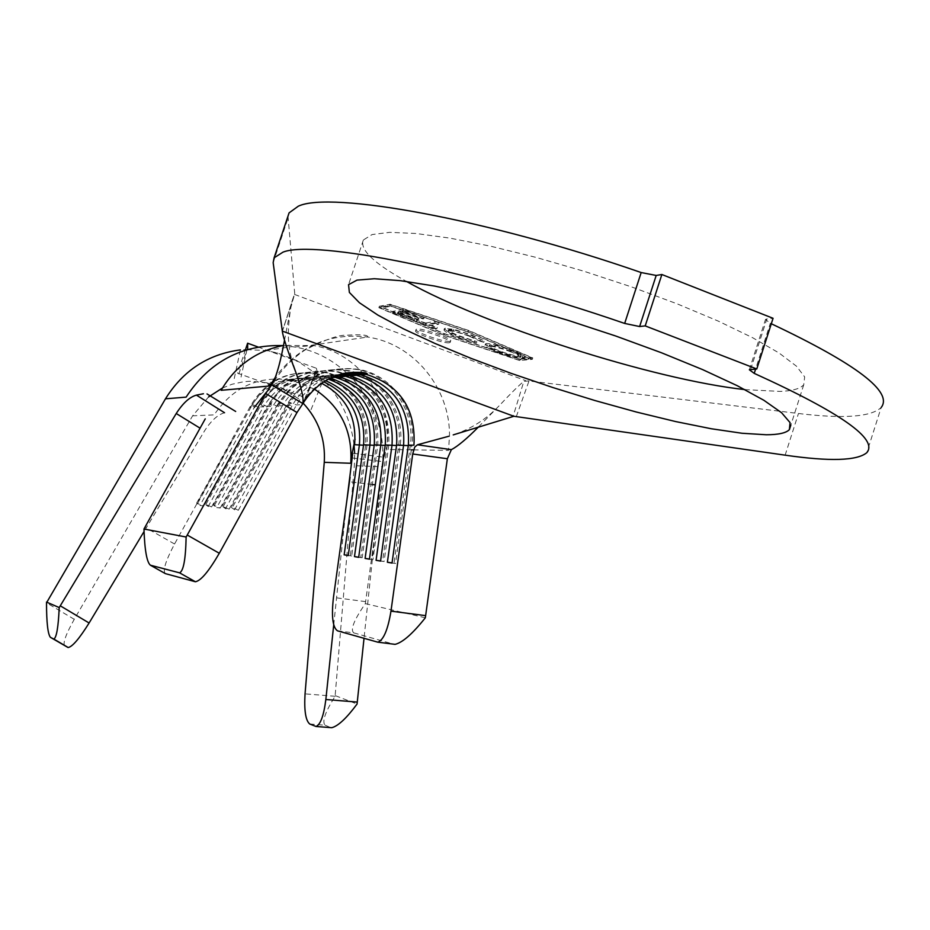 <?xml version="1.0" encoding="UTF-8"?>
<svg xmlns="http://www.w3.org/2000/svg" width="930" height="930" viewBox="0 0 930 930"><rect width="100%" height="100%" fill="white"/><g stroke="black" fill="none" stroke-linecap="round" stroke-linejoin="round"><path stroke-width="0.7" stroke-dasharray="4.65 3.49" d="M744.895 389.612L780.235 391.425C792.465 390.902 800.3 388.694 803.741 384.776L804.671 376.906L796.475 366.199L779.026 352.981L752.684 337.741L718.309 321.117L677.365 303.924L631.772 286.986L583.819 271.211L535.959 257.378L490.622 246.194L450.015 238.138L415.943 233.488L389.705 232.337L372.105 234.558L363.363 239.987C359.352 249.414 373.721 263.237 406.48 281.453M449.736 341.38C444.156 342.496 413.618 331.661 416.082 329.429L416.896 329.081C422.197 327.837 453.27 338.834 450.632 341.019L449.736 341.38M449.295 342.752C443.715 343.856 413.164 333.033 415.629 330.813L416.442 330.464C421.743 329.22 452.817 340.229 450.178 342.391L449.295 342.752M287.986 216.144L294.717 293.555L282.511 330.569M458.955 336.195L476.939 341.752L460.094 336.067C452.643 333.254 448.772 331.185 448.481 329.848L449.213 329.534C453.619 329.592 460.536 331.371 469.976 334.87L484.274 340.857L470.824 334.649L453.863 329.278L444.447 328.488C444.877 330.162 449.713 332.731 458.955 336.195L458.49 337.602L476.474 343.158L476.939 341.752M403.434 309.434L393.03 311.306L413.792 319.095L397.68 312.48L400.911 311.91L419.035 318.153L401.934 311.736L406.061 311.004L424.313 317.293L403.434 309.434L402.957 310.876L392.565 312.724L393.03 311.306M391.181 304.831L468.116 330.522L531.042 357.457L519.161 358.585L444.621 333.707L381.044 306.714L391.181 304.831L390.705 306.272L467.639 331.952L530.577 358.875L518.696 359.98L444.156 335.102L380.568 308.132L390.705 306.272M425.58 322.977L416.477 320.118L436.24 327.523L429.253 324.361L439.076 322.85L435.356 321.454L425.58 322.977L425.115 324.396L417.047 321.362L417.512 319.943M486.425 343.519L485.483 343.891C485.576 345.402 490.005 347.82 498.782 351.156C509.907 355.26 518.254 357.411 523.811 357.597L524.869 357.225C524.694 355.702 520.219 353.272 511.43 349.924C500.212 345.797 491.877 343.658 486.425 343.519L485.018 345.297C485.111 346.797 489.552 349.215 498.329 352.551L498.782 351.156M311.015 409.665L323.256 380.021L314.956 374.488L305.749 398.11M309.725 724.005L325.105 725.191C321.792 721.773 325.128 712.148 335.102 696.291L354.353 465.686L354.656 453.445M354.005 444.366C350.668 419.046 340.415 397.587 323.256 380.021M238.836 373.988L246.962 349.599L240.382 349.889L233.546 381.835M64.623 645.722C62.763 642.897 65.972 634.086 74.261 619.31L192.603 415.838L208.576 396.947M222.456 388.019L232 384.253L243.788 381.719L249.659 381.254L266.631 382.742L292.229 380.324C259.342 375.034 233.314 386.555 214.156 414.873L192.603 415.838M165.389 573.636C162.506 570.857 165.563 560.976 174.561 543.992L234.197 436.461M337.474 630.819L353.772 632.877C350.099 629.854 353.946 620.101 365.339 603.628L382.23 481.391M325.616 380.707L318.839 378.789C292.752 374.674 272.478 384.102 257.994 407.049L263.457 406.747C278.07 383.59 298.53 374.081 324.837 378.231L328.464 379.149M250.263 407.468C264.562 384.822 284.603 375.522 310.376 379.579L321.559 383.276M266.468 392.111C280.709 380.033 296.856 375.72 314.898 379.149L323.733 381.846M330.394 378.196L328.895 377.859C302.436 373.674 281.86 383.241 267.166 406.55L272.816 406.247C287.126 383.346 307.284 373.581 333.289 376.929M335.219 376.173C309.934 373.837 290.404 383.788 276.629 406.038L282.453 405.713C295.449 384.439 314.026 374.255 338.183 375.197M340.287 374.651C316.874 374.546 298.914 384.834 286.405 405.503L292.415 405.178C304.226 385.439 321.245 375.046 343.496 373.976M336.951 375.557C321.489 380.475 309.609 390.193 301.308 404.69L296.496 404.957L289.172 402.376L292.415 405.178L234.604 509.814L238.324 510.279L296.496 404.957C307.202 386.775 322.698 376.394 342.972 373.825M516.324 416.582L528.996 380.975L798.463 413.49C843.429 418.965 870.992 416.977 881.152 407.538L866.795 452.689M771.307 323.745L770.319 323.291L755.613 369.059M750.65 369.373L766.832 318.978L773.063 318.293M532.774 357.922L520.079 359.12L444.145 333.777L379.347 306.261L390.135 304.25L468.615 330.452L532.774 357.922L532.32 359.34L519.626 360.515L443.691 335.172L378.87 307.679L389.658 305.691L468.139 331.894L532.32 359.34M766.832 318.978L765.506 319.455L770.319 323.291M528.996 380.975L523.857 381.312L513.116 416.303M284.452 340.52L290.881 307.365L294.717 293.555M478.578 426.858L499.038 405.899C510.861 393.32 519.138 385.125 523.857 381.312M282.348 331.429L293.973 295.612M411.316 449.841L386.648 449.481C394.157 402.086 360.038 352.97 313.468 345.553L283.464 345.483M365.339 603.628L425.324 617.799M353.772 632.877L393.913 644.234L376.731 642.084M203.217 505.885L257.994 407.049L252.449 404.55L251.251 404.62L254.402 407.247L199.95 505.478L203.217 505.885L196.649 503.095L199.95 505.478M211.587 506.931L267.166 406.55L261.516 404.015L260.295 404.085L263.457 406.747L208.204 506.513L211.587 506.931L204.879 504.095L208.204 506.513M220.212 508.013L276.629 406.038L270.886 403.457L269.619 403.527L272.816 406.247L216.725 507.582L220.212 508.013L213.365 505.13L216.725 507.582M229.129 509.129L286.405 405.503L280.546 402.888L279.233 402.957L282.453 405.713L225.525 508.675L229.129 509.129L222.131 506.187L225.525 508.675M408.351 445.121L411.862 445.877C417.268 411.502 393.262 375.86 359.968 369.57C330.208 365.06 307.051 375.976 290.52 402.295L232.419 507.431L231.186 507.292L289.172 402.376C305.668 376.104 328.778 365.223 358.48 369.722C391.704 375.999 415.664 411.56 410.27 445.865L394.029 563.208L392.042 562.917M408.282 445.633L411.862 445.877L395.575 563.475L394.029 563.208M392.03 563.045L395.575 563.475M231.186 507.292L234.604 509.814M238.324 510.279L232.419 507.431M222.131 506.187L279.233 402.957C295.484 377.115 318.246 366.408 347.529 370.826C380.254 376.999 403.887 412.002 398.575 445.761L382.59 561.243L380.579 560.964M223.328 506.339L280.546 402.888C296.821 376.987 319.629 366.246 348.971 370.675C381.765 376.859 405.434 411.944 400.109 445.772L384.09 561.511L382.59 561.243M380.556 561.081L384.09 561.511M213.365 505.13L269.619 403.527C285.626 378.092 308.051 367.548 336.904 371.895C372.43 382.893 389.217 407.48 387.24 445.656L371.5 559.349L369.466 559.058M214.516 505.269L270.886 403.457C286.917 377.964 309.399 367.397 338.299 371.756C373.895 382.776 390.705 407.421 388.728 445.668L372.965 559.604L371.5 559.349M369.454 559.174L372.965 559.604M204.879 504.095L260.295 404.085C276.07 379.045 298.17 368.652 326.616 372.93C361.642 383.753 378.185 407.968 376.255 445.551L360.759 557.512L358.701 557.221M205.995 504.234L261.516 404.015C277.326 378.917 299.472 368.513 327.976 372.791C363.06 383.648 379.638 407.91 377.696 445.575L362.165 557.756L360.759 557.512M358.689 557.337L362.165 557.756M196.649 503.095L251.251 404.62C266.794 379.952 288.591 369.733 316.642 373.93C351.18 384.59 367.501 408.433 365.595 445.458L350.331 555.722L348.262 555.431M197.73 503.235L252.449 404.55C268.014 379.835 289.858 369.582 317.955 373.802C352.551 384.485 368.908 408.375 367.001 445.47L351.703 555.966L350.331 555.722M348.25 555.547L351.703 555.966M351.866 457.932L383.462 461.687L380.161 485.437L364.014 638.433M282.894 345.588L294.578 346.995C348.808 355.69 388.996 411.525 382.137 466.755L354.353 465.686M314.363 389.066L292.229 380.324M224.549 412.746C217.771 414.629 211.087 420.686 204.519 430.916L144.022 531.588M372.314 484.495L348.82 481.682M333.719 624.879L346.727 501.537M246.706 349.657L265.945 350.494L277.605 353.016L296.903 360.619L317.851 374.93L314.956 374.488M335.486 695.721L357.062 704.033M330.755 727.632L314.828 726.284M325.105 725.191L330.417 727.504M298.693 398.9L282.65 388.263L266.631 382.742M245.52 349.529L237.627 373.186L306.54 398.017L316.398 368.28L258.122 347.029M316.398 368.28L317.851 374.93M468.139 331.894L468.615 330.452M389.658 305.691L390.135 304.25M378.87 307.679L379.347 306.261M443.691 335.172L444.145 333.777M519.626 360.515L520.079 359.12M467.639 331.952L468.116 330.522M380.568 308.132L381.044 306.714M444.156 335.102L444.621 333.707M518.696 359.98L519.161 358.585M530.577 358.875L531.042 357.457M392.565 312.724L413.327 320.513L413.792 319.095M413.327 320.513L414.362 320.339L414.827 318.92M414.362 320.339L397.203 313.91L397.68 312.48M397.203 313.91L400.446 313.34L400.911 311.91M400.446 313.34L417.524 319.746L418 318.327M417.524 319.746L418.57 319.583L419.035 318.153M418.57 319.583L401.458 313.154L401.934 311.736M401.458 313.154L405.585 312.434L406.061 311.004M405.585 312.434L422.778 318.897L423.243 317.467M422.778 318.897L423.836 318.723L424.313 317.293M423.836 318.723L402.957 310.876M417.047 321.362L416.012 321.524L416.477 320.118M416.012 321.524L435.775 328.941L436.24 327.523M435.775 328.941L436.821 328.778L437.286 327.372M436.821 328.778L428.788 325.767L429.253 324.361M428.788 325.767L438.6 324.279L439.076 322.85M438.6 324.279L434.88 322.884L435.356 321.454M434.88 322.884L425.115 324.396M476.474 343.158L474.358 342.031L474.812 340.613M474.358 342.031L459.641 337.485L460.094 336.067M459.641 337.485C452.178 334.661 448.307 332.591 448.016 331.266L449.213 329.534M448.748 330.952C453.154 331.022 460.071 332.8 469.499 336.3L469.976 334.87M469.499 336.3L480.287 341.298L480.752 339.88M480.287 341.298L483.809 342.275L484.274 340.857M483.809 342.275L470.359 336.079L470.824 334.649M470.359 336.079L453.387 330.708L453.863 329.278M453.387 330.708L444.842 329.546L445.307 328.127M444.842 329.546L443.982 329.906C444.424 331.568 449.26 334.137 458.49 337.602M498.329 352.551C509.454 356.667 517.801 358.806 523.358 359.003L523.811 357.597M523.358 359.003L524.415 358.631C524.241 357.12 519.754 354.69 510.965 351.342L511.43 349.924M510.965 351.342C499.747 347.216 491.412 345.088 485.96 344.937M509.687 351.424C516.848 354.144 520.475 356.109 520.556 357.318L519.696 357.62C515.278 357.492 508.594 355.783 499.619 352.493C492.54 349.796 488.959 347.832 488.866 346.623L489.668 346.32C493.993 346.425 500.666 348.122 509.687 351.424L510.151 350.005C517.312 352.726 520.94 354.69 521.021 355.911L520.149 356.213C515.743 356.085 509.047 354.377 500.084 351.098C492.993 348.39 489.413 346.425 489.331 345.204L490.133 344.914C494.458 345.007 501.131 346.704 510.151 350.005M519.696 357.62L520.149 356.213M499.619 352.493L500.084 351.098M489.668 346.32L490.133 344.914M273.164 262.655L287.951 218.318M335.102 696.291L305.052 693.861M74.261 619.31L46.512 602.803M174.561 543.992L144.952 527.217M365.595 601.617L333.452 597.432M785.141 455.165L798.463 413.49M294.531 294.426L525.648 380.637M413.594 449.876L448.516 450.376L449.504 436.042C450.213 388.24 413.769 343.612 367.594 337.044C330.173 332.568 299.565 345.728 275.792 376.511M396.622 445.028L400.109 445.772L396.552 445.528M385.264 444.935L388.728 445.668L385.206 445.412M374.267 444.854L377.696 445.575L374.197 445.319M363.584 444.761L367.001 445.47L363.525 445.214M363.363 239.987L348.552 284.673M415.629 330.813L416.082 329.429M318.839 378.789L324.837 378.231M310.376 379.579L314.898 379.149M328.895 377.859L331.719 377.592M499.038 405.899C486.192 419.325 470.917 428.986 453.224 434.891M311.55 345.228L367.594 337.044C367.896 336.776 369.803 333.777 346.46 335.219C338.206 334.928 324.279 339.915 304.691 350.192C291.648 359.05 281 370.128 272.746 383.416M293.369 365.42C288.893 349.668 286.045 336.544 290.881 307.365M284.313 325.454L293.555 296.67M749.348 369.768L765.506 319.455M359.968 369.57L358.48 369.722M348.971 370.675L347.529 370.826M338.299 371.756L336.904 371.895M327.976 372.791L326.616 372.93M317.955 373.802L316.642 373.93M294.578 346.995L313.468 345.553M382.335 464.651L387.136 445.284M293.055 380.51L310.98 379.707M265.945 350.494L292.194 346.599M282.65 388.263L281.616 389.042M271.758 384.044L262.83 382.265M304.808 398.691L313.491 377.022M277.605 353.016L273.676 352.702M296.903 360.619L290.625 358.887M246.962 349.599L241.068 377.034M450.178 342.391L450.632 341.019M448.481 329.848L448.016 331.266M444.447 328.488L443.982 329.906M485.483 343.891L485.018 345.297M524.869 357.225L524.415 358.631M521.021 355.911L520.556 357.318M489.331 345.204L488.866 346.623M803.741 384.776L790.814 425.196M352.889 453.212L384.671 457.351M284.324 325.395L294.531 294.438"/><path stroke-width="1.4" d="M357.015 280.116L348.552 284.673L349.366 292.427L359.422 302.75L377.813 315.061L403.422 328.825L435.007 343.461L471.278 358.445L510.896 373.255L552.501 387.426L594.747 400.481L636.236 411.99L675.564 421.546L711.311 428.753L742.047 433.264L766.343 434.763C778.445 434.717 786.129 433.008 789.396 429.625L790.047 422.592L781.572 412.722L763.856 400.272L737.258 385.706L702.673 369.629L661.556 352.796L615.846 336.055L567.823 320.257L519.975 306.214L474.719 294.624L434.252 285.998L400.365 280.662L374.36 278.733L357.015 280.116M406.48 281.453C485.262 325.721 653.127 379.521 744.895 389.612M453.224 434.891L513.883 416.268L785.141 455.165C829.839 461.617 857.053 460.792 866.795 452.689C878.385 439.193 840.86 412.757 754.23 373.372L749.348 369.768L756.776 368.978L645.211 325.895L639.619 326.546L624.669 323.431C469.464 269.863 314.038 239.545 282.999 252.146L274.094 257.819L273.164 262.655L282.348 331.429C283.057 336.858 287.393 350.064 295.356 371.047C301.355 387.275 303.854 398.121 302.855 403.574L271.688 384.869L272.746 383.416C276.873 375.011 280.767 360.7 284.452 340.52M624.669 323.431L641.177 272.548C486.274 218.736 330.208 190.906 298.309 206.193L289.079 212.877L287.986 216.144M303.052 403.039C318.618 419.942 325.686 439.704 324.256 462.326L305.052 693.861C304.064 710.485 305.621 720.541 309.725 724.005L315.991 726.47C320.49 724.691 323.768 715.705 325.849 699.5L333.719 624.879M354.656 453.445L354.005 444.366M240.382 349.889C208.122 354.156 183.152 370.466 165.482 398.807L46.512 602.803C46.535 622.577 47.837 634.086 50.418 637.329L53.87 639.073C56.567 637.503 58.346 626.994 59.206 607.569L176.235 413.513C182.943 403.108 189.674 396.971 196.428 395.122L203.426 393.75M208.576 396.947L222.456 388.019M205.251 418.86L143.964 529.019L186.128 537.005L187.244 535.041L219.294 553.269L296.984 412.536L265.678 393.471L271.688 384.869M350.075 477.299L333.452 597.432C331.324 616.323 332.673 627.459 337.474 630.819L377.813 642.177C383.52 640.119 387.903 629.773 390.972 611.15L425.638 615.637L447.353 458.734L412.722 453.991L390.972 611.15M412.722 453.991L414.745 447.063L417.442 444.784L451.364 449.655C457.862 446.237 466.93 438.646 478.578 426.858M342.972 373.825L361.003 374.871C394.483 385.543 410.27 408.968 408.351 445.121L392.03 563.045L387.392 562.255L403.608 445.086C405.515 409.154 389.821 385.892 356.55 375.29L343.496 373.976M340.287 374.651L349.959 375.894C382.951 386.392 398.505 409.444 396.622 445.028L380.556 561.081L376.08 560.313L392.042 444.993C393.901 409.63 378.44 386.729 345.635 376.301L338.183 375.197M335.219 376.173L339.264 376.894C371.779 387.217 387.113 409.909 385.264 444.935L369.454 559.174L365.106 558.43L380.823 444.9C382.66 410.084 367.408 387.543 335.079 377.278L333.289 376.929M330.394 378.196C361.538 388.88 376.162 411.095 374.267 444.854L358.689 557.337L354.481 556.605L369.954 444.819C371.954 412.327 358.12 390.437 328.464 379.149M325.616 380.707C353.04 392.786 365.699 414.141 363.584 444.761L348.25 555.547L344.158 554.838L359.41 444.726C361.584 415.326 349.692 394.367 323.733 381.846M321.559 383.276C345.809 396.226 356.818 416.698 354.597 444.691L363.525 445.214M254.402 407.247L266.468 392.111M881.152 407.538C893.335 392.088 856.728 364.153 771.307 323.745M756.776 368.978L773.063 318.293L661.869 274.513L656.196 275.454L639.619 326.546M645.211 325.895L661.869 274.513M641.177 272.548L656.196 275.454M448.841 436.24L417.442 444.784M451.364 449.655L447.353 458.734M302.645 403.957L296.984 412.536M265.678 393.471L187.244 535.041M283.464 345.483C256.32 350.819 235.546 365.757 221.142 390.298L269.828 385.985L275.792 376.511M425.638 615.637L425.324 617.799C412.711 633.656 402.644 642.514 395.111 644.351L393.913 644.234M219.294 553.269C208.855 571.264 200.892 580.762 195.405 581.75L179.537 572.822C183.477 571.194 185.675 559.255 186.128 537.005M143.964 529.019C144.685 550.13 146.835 562.185 150.381 565.196L165.389 573.636L195.219 581.715M150.381 565.196L179.362 572.787M392.042 562.917L387.392 562.255M380.579 560.964L376.08 560.313M369.466 559.058L365.106 558.43M358.701 557.221L354.481 556.605M348.262 555.431L344.158 554.838M352.621 454.224L346.727 501.537M165.482 398.807L186.116 397.133C209.436 361.689 241.695 344.507 282.894 345.588M324.256 462.326L350.761 463.268C352.772 431.253 340.647 406.526 314.363 389.066M196.428 395.122L224.549 412.746M364.014 638.433L357.062 704.033C346.623 718.134 338.195 726.028 331.777 727.702L330.755 727.632M375.29 484.856L372.314 484.495M144.022 531.588L89.106 622.995C79.387 638.561 72.412 646.745 68.181 647.524L53.603 638.991M200.066 428.172L176.235 413.513M50.418 637.329L67.878 647.431M46.523 602.082L59.206 607.569M258.122 347.029L247.624 343.205L245.52 349.529M247.659 349.378L247.624 343.205M408.351 445.121L413.955 445.168C415.884 408.735 399.993 385.136 366.292 374.383L367.025 373.941C369.361 372.14 347.309 371.175 339.834 374.651C331.952 376.522 315.317 383.66 302.692 403.876M396.622 445.028L408.282 445.633M385.264 444.935L396.552 445.528M374.267 444.854L385.206 445.412M363.584 444.761L374.197 445.319M336.951 375.557L351.563 373.093L364.211 373.965L366.292 374.383L361.003 374.871M755.613 369.059L754.23 373.372M282.464 331.15L513.883 416.268M411.316 449.841L413.594 449.876M325.849 699.5L357.283 702.08M60.276 605.814L89.106 622.995M274.094 257.819L289.079 212.877M331.719 377.592L335.079 377.278M339.264 376.894L345.635 376.301M349.959 375.894L356.55 375.29M295.356 371.047L293.369 365.42M351.133 458.165L355.097 439.146M68.181 647.524L53.87 639.073M331.777 727.702L315.991 726.47M377.813 642.177L395.111 644.351M179.537 572.822L195.405 581.75M247.647 349.448L247.647 347.146M790.814 425.196L789.396 429.625M207.018 393.936L235.662 411.455"/></g></svg>
